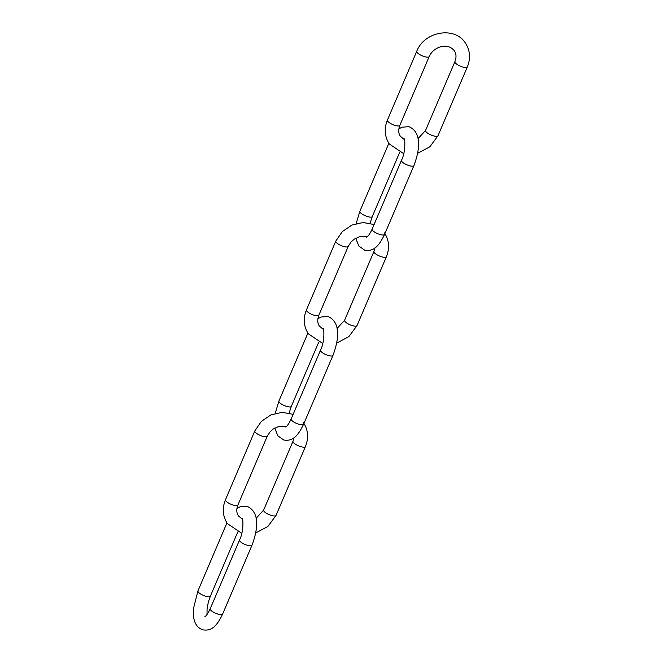 <?xml version="1.0" encoding="UTF-8"?>
<svg xmlns="http://www.w3.org/2000/svg" width="663" height="663" viewBox="0 0 663 663"><rect width="100%" height="100%" fill="white"/><g stroke="black" fill="none" stroke-linecap="round" stroke-linejoin="round"><path stroke-width="0.99" d="M236.906 508.571L239.907 506.855L247.067 506.3C260.874 512.499 257.244 531.32 251.973 545.251A6.754 2.006 -156.9 0 1 247.68 545.4A6.754 2.006 -156.9 0 1 239.55 539.955C244.075 531.22 243.014 517.273 242.161 518.507M226.928 522.933L197.939 590.89A6.754 2.006 23.1 0 0 206.069 596.335A6.754 2.006 23.1 0 0 210.362 596.194L208.373 601.946L207.088 608.617L206.997 614.576M197.939 590.89L193.555 608.228C192.494 620.104 195.593 627.314 202.845 629.85C210.561 631.019 215.997 627.952 222.627 614.062A6.754 2.006 -156.9 0 1 218.334 614.203A6.754 2.006 -156.9 0 1 210.204 608.767C208.19 613.093 206.384 615.778 204.792 616.83M242.492 519.32L238.514 515.98C236.476 513.179 236.277 509.532 237.901 505.032L267.247 436.229A6.754 2.006 -156.9 0 1 261.62 435.956A6.754 2.006 -156.9 0 1 255.081 431.961A6.754 2.006 -156.9 0 1 254.824 430.925L261.313 421.428L270.952 414.872L282.173 412.345L293.129 414.342M293.966 437.762L292.98 441.293A6.754 2.006 23.1 0 0 293.228 442.329A6.754 2.006 23.1 0 0 299.767 446.323A6.754 2.006 23.1 0 0 305.403 446.597L276.048 515.4A6.754 2.006 23.1 0 1 270.421 515.126A6.754 2.006 23.1 0 1 263.882 511.132A6.754 2.006 23.1 0 1 263.625 510.104L256.1 518.3M237.901 505.032A6.754 2.006 -156.9 0 1 232.265 504.758A6.754 2.006 -156.9 0 1 225.727 500.764A6.754 2.006 -156.9 0 1 225.478 499.736L254.824 430.925M317.875 318.754L320.875 317.038L328.036 316.483C341.835 322.682 338.205 341.503 332.942 355.434A6.754 2.006 -156.9 0 1 328.649 355.583A6.754 2.006 -156.9 0 1 320.519 350.139C325.036 341.404 323.983 327.456 323.121 328.691M307.889 333.116L278.899 401.074A6.754 2.006 23.1 0 0 287.029 406.518A6.754 2.006 23.1 0 0 291.322 406.378L289.101 413.041M274.78 428.033L277.847 435.831L283.805 440.033C291.521 441.202 296.958 438.135 303.588 424.245A6.754 2.006 -156.9 0 1 299.295 424.386A6.754 2.006 -156.9 0 1 291.165 418.95C289.151 423.276 287.352 425.961 285.753 427.013M398.836 128.929L401.836 127.221L408.996 126.666C422.803 132.865 419.173 151.686 413.903 165.617A6.754 2.006 -156.9 0 1 409.61 165.767A6.754 2.006 -156.9 0 1 401.48 160.322C405.996 151.587 404.944 137.639 404.09 138.874M388.849 143.299L359.868 211.257A6.754 2.006 23.1 0 0 367.998 216.702A6.754 2.006 23.1 0 0 372.291 216.561L370.062 223.224M355.749 238.216L358.807 246.014L364.774 250.216C372.49 251.385 377.918 248.318 384.557 234.429A6.754 2.006 -156.9 0 1 380.264 234.569A6.754 2.006 -156.9 0 1 372.134 229.133C370.12 233.459 368.313 236.144 366.722 237.197M323.453 329.503L319.475 326.163C317.444 323.362 317.237 319.715 318.862 315.215L348.216 246.412A6.754 2.006 -156.9 0 1 342.58 246.139A6.754 2.006 -156.9 0 1 336.042 242.144A6.754 2.006 -156.9 0 1 335.793 241.108L342.274 231.611L351.92 225.055L363.133 222.528L374.098 224.525M374.935 247.945L373.94 251.476A6.754 2.006 23.1 0 0 374.189 252.512A6.754 2.006 23.1 0 0 380.728 256.506A6.754 2.006 23.1 0 0 386.363 256.78L357.017 325.583A6.754 2.006 23.1 0 1 351.382 325.309A6.754 2.006 23.1 0 1 344.843 321.315A6.754 2.006 23.1 0 1 344.594 320.287L337.061 328.483M318.862 315.215A6.754 2.006 -156.9 0 1 313.234 314.942A6.754 2.006 -156.9 0 1 306.696 310.947A6.754 2.006 -156.9 0 1 306.439 309.919L335.793 241.108M404.422 139.686L400.444 136.346C398.405 133.545 398.206 129.898 399.83 125.398L429.176 56.595A6.754 2.006 -156.9 0 1 423.549 56.322A6.754 2.006 -156.9 0 1 417.002 52.327A6.754 2.006 -156.9 0 1 416.754 51.291C424.096 31.609 454.603 25.824 465.426 43.078C470.142 50.463 470.771 58.419 467.332 66.963L437.978 135.766A6.754 2.006 23.1 0 1 432.342 135.492A6.754 2.006 23.1 0 1 425.803 131.498A6.754 2.006 23.1 0 1 425.555 130.47L418.021 138.666M429.176 56.595C431.505 51.581 435.458 48.275 441.036 46.675C444.028 45.822 449.837 45.374 454.288 50.72C456.343 53.695 456.542 57.341 454.909 61.659A6.754 2.006 23.1 0 0 455.158 62.695A6.754 2.006 23.1 0 0 461.697 66.69A6.754 2.006 23.1 0 0 467.332 66.963M399.83 125.398A6.754 2.006 -156.9 0 1 394.195 125.125A6.754 2.006 -156.9 0 1 387.656 121.13A6.754 2.006 -156.9 0 1 387.407 120.102L416.754 51.291M239.55 539.955L210.204 608.767M222.627 614.062L251.973 545.251M237.744 531.991L210.362 596.194M241.78 533.292L227.376 523.621C222.669 516.237 222.039 508.281 225.478 499.736M292.98 441.293L263.625 510.104M255.669 532.961L267.902 526.447L276.048 515.4M303.497 422.712C308.212 430.096 308.842 438.052 305.403 446.597M267.247 436.229L270.156 431.712L273.289 428.961L279.106 426.309L286.607 426.342M278.899 401.074L275.211 413.372M320.519 350.139L291.165 418.95M303.588 424.245L332.942 355.434M318.712 342.174L291.322 406.378M359.868 211.257L356.172 223.555M401.48 160.322L372.134 229.133M384.557 234.429L413.903 165.617M399.673 152.357L372.291 216.561M322.74 343.475L308.345 333.804C303.629 326.42 302.999 318.464 306.439 309.919M373.94 251.476L344.594 320.287M336.63 343.144L348.862 336.63L357.017 325.583M384.465 232.895C389.173 240.279 389.811 248.235 386.363 256.78M348.216 246.412L351.125 241.896L354.257 239.144L360.075 236.492L367.567 236.525M403.709 153.659L389.305 143.987C384.598 136.603 383.96 128.647 387.407 120.102M454.909 61.659L425.555 130.47M417.591 153.327L429.831 146.813L437.978 135.766"/></g></svg>
